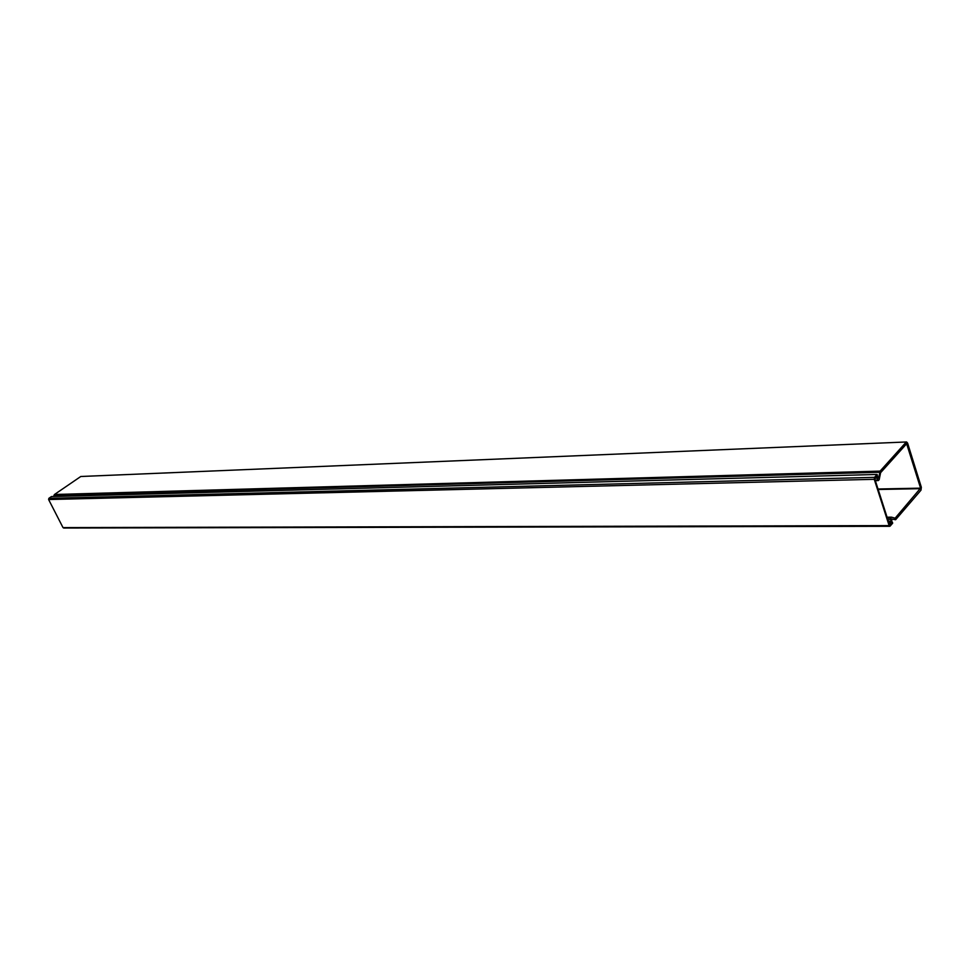 <?xml version="1.0" encoding="UTF-8"?>
<svg xmlns="http://www.w3.org/2000/svg" width="970" height="970" viewBox="0 0 970 970"><rect width="100%" height="100%" fill="white"/><g stroke="black" fill="none" stroke-linecap="round" stroke-linejoin="round"><path stroke-width="1.45" d="M878.214 478.149L877.195 475.712L876.395 476.488L877.122 478.174L874.831 478.234M889.053 523.388L892.012 522.684L891.636 519.023L895.613 519.726L920.991 490.177L921.342 487.279L907.593 443.072L906.574 441.968L80.789 476.5L54.478 494.494L53.593 496.507M906.574 441.968L80.789 476.5M878.02 489.001L920.578 488.152L906.647 443.751L880.602 472.693L879.184 479.701L878.25 480.574L877.122 478.174M920.578 488.152L895.128 518.186L891.527 517.18L890.593 518.077L887.356 518.101M891.418 523.376L890.593 518.077M878.59 478.137L880.105 471.117L906.077 442.247M888.556 521.848L890.921 521.836M876.904 478.064L874.94 478.113M48.609 499.526L63.014 527.607L889.126 525.607L874.261 479.313L874.503 477.349L877.098 474.463L51.458 496.555L48.864 498.337L48.609 499.526L874.261 479.313M64.032 527.898L63.014 527.607M889.126 525.607L890.145 526.092L892.679 523.157L892.388 522.248L889.587 525.061L874.734 478.78L877.389 475.385L877.098 474.463M887.853 519.641L890.399 519.629M890.981 521.423L888.423 521.436M887.113 517.362L891.224 517.337M887.077 517.228L891.43 517.192M878.177 489.486L920.518 488.662M877.717 480.017L875.158 480.077M879.62 472.269L53.993 495.197M880.105 471.117L54.478 494.494M874.503 477.349L48.864 498.337M878.25 480.574L875.34 480.647M887.065 517.204L891.527 517.18M889.769 526.298L63.656 528.032"/></g></svg>
